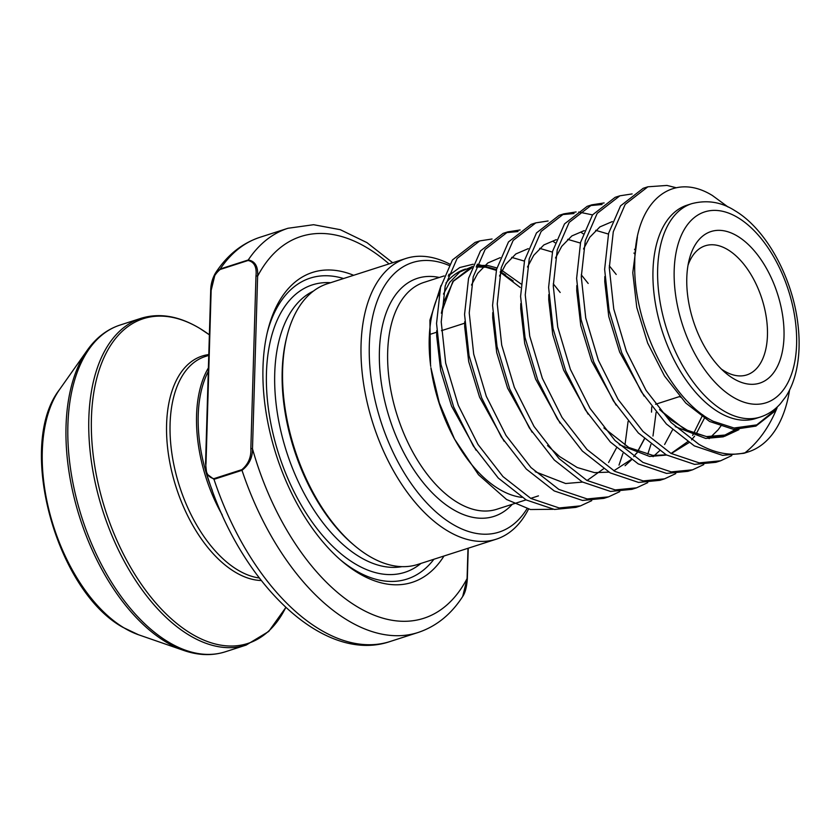 <?xml version="1.0" encoding="UTF-8"?>
<svg xmlns="http://www.w3.org/2000/svg" width="840" height="840" viewBox="0 0 840 840"><rect width="100%" height="100%" fill="white"/><g stroke="black" fill="none" stroke-linecap="round" stroke-linejoin="round"><path stroke-width="1.26" d="M737.51 236.166A79.621 44.226 -107.8 0 1 784.004 336.725A79.621 44.226 -107.8 0 1 733.278 378.494A79.621 44.226 -107.8 0 1 725.435 372.792A79.621 44.226 -107.8 0 1 689.125 259.97A79.621 44.226 -107.8 0 1 737.51 236.166M721.381 369.075A67.83 37.674 72.2 0 0 724.259 370.955A67.83 37.674 72.2 0 0 746.833 374.903A67.83 37.674 72.2 0 0 766.3 317.373A67.83 37.674 72.2 0 0 727.85 249.722A67.83 37.674 72.2 0 0 705.275 245.774A67.83 37.674 72.2 0 0 688.002 265.356M449.012 265.43A141.55 78.614 72.2 0 0 369.243 352.832A141.55 78.614 72.2 0 0 451.973 523.845A141.55 78.614 72.2 0 0 527.027 508.694M528.538 509.082A147.452 81.889 -107.8 0 1 496.23 539.196A147.452 81.889 -107.8 0 1 447.153 530.618A147.452 81.889 -107.8 0 1 363.562 383.555A147.452 81.889 -107.8 0 1 405.888 258.478A147.452 81.889 -107.8 0 1 449.768 264.127M205.81 463.817A1.176 0.525 1.7 0 1 205.559 463.481A1.176 0.525 1.7 0 1 206.021 463.082C205.044 472.017 207.669 477.215 213.885 478.663L241.899 469.644C248.315 464.153 251.297 457.149 250.845 448.655A1.176 0.525 1.7 0 1 252.494 448.791C252.599 457.643 249.091 464.814 241.994 470.306A212.331 117.926 -107.8 0 0 347.382 620.162A212.331 117.926 -107.8 0 0 418.058 632.51C436.233 626.441 451.112 614.428 462.693 596.484L467.082 578.561L467.985 548.289M212.299 490.403A114.419 63.546 -107.8 0 1 208.289 371.459M222.285 515.035A115.605 64.207 -107.8 0 1 208.404 367.899M718.41 411.999A112.067 62.244 -107.8 0 1 654.885 300.227A112.067 62.244 -107.8 0 1 687.057 205.17L691.73 203.668A112.067 62.244 -107.8 0 0 659.558 298.725A112.067 62.244 -107.8 0 0 723.082 410.498A112.067 62.244 -107.8 0 0 760.389 417.007L755.716 418.519A112.067 62.244 -107.8 0 1 718.41 411.999M496.23 539.196L417.795 564.438A147.452 81.889 -107.8 0 1 368.707 555.86A147.452 81.889 -107.8 0 1 354.175 545.297A147.452 81.889 -107.8 0 1 286.944 336.368A147.452 81.889 -107.8 0 1 327.453 283.721L405.888 258.478M354.175 545.297L352.601 543.963A145.089 80.588 -107.8 0 1 286.44 338.373L286.944 336.368M443.993 556.006A162.781 90.416 -107.8 0 1 358.04 572.88A162.781 90.416 -107.8 0 1 341.985 561.215A162.781 90.416 -107.8 0 1 267.76 330.55A162.781 90.416 -107.8 0 1 353.651 275.289M433.902 559.262A158.067 87.791 -107.8 0 1 354.428 569.856A158.067 87.791 -107.8 0 1 340.41 559.85M789.569 390.033A141.55 78.614 -107.8 0 1 748.409 451.846A141.55 78.614 -107.8 0 1 745.028 452.781C758.552 441.987 769.24 426.983 777.095 407.788L774.669 410.519L756.735 424.882L734.066 428.012L713.36 421.334C669.984 400.218 632.646 322.098 634.767 262.605C634.736 201.547 672.137 170.51 712.457 195.541L728.07 207.018M591.727 500.651L580.524 505.869L559.167 507.959L530.88 498.456L502.961 476.564L478.002 444.476L458.315 405.384L445.683 363.143L441.221 321.941L445.211 285.852L457.128 258.458L479.798 240.891L492.072 239.001M580.524 505.869L575.862 507.381L554.495 509.46L526.207 499.957L498.288 478.065L473.33 445.977L453.642 406.886L441.021 364.644L436.548 323.442L440.538 287.354L452.456 259.959L475.125 242.393L479.798 240.891M745.028 452.781C730.622 456.173 715.271 453.369 698.953 444.36L671.034 422.478L646.075 390.39L626.388 351.288L613.767 309.046L609.294 267.845L613.284 231.756L625.202 204.362L647.871 186.795L666.971 185.441L676.284 187.751M748.409 451.846L743.936 453.285L722.578 455.375L694.292 445.872L666.372 423.98L641.413 391.892L621.726 352.79L609.095 310.548L604.632 269.346L608.611 233.268L620.54 205.874L643.199 188.297L647.871 186.795M731.798 455.574L720.594 460.793L699.226 462.882L670.94 453.38L643.02 431.487L618.072 399.399L598.385 360.308L585.753 318.066L581.28 276.864L585.27 240.776L597.188 213.381L619.857 195.815L632.131 193.924M720.594 460.793L715.922 462.305L694.565 464.384L666.278 454.881L638.358 432.989L613.4 400.901L593.712 361.809L581.081 319.568L576.618 278.366L580.598 242.277L592.525 214.883L615.184 197.316L619.857 195.815M703.784 464.594L692.58 469.812L671.212 471.902L642.925 462.399L615.006 440.507L590.058 408.419L570.371 369.317L557.739 327.075L553.266 285.873L557.256 249.795L569.174 222.401L591.843 204.823L604.118 202.944M692.58 469.812L687.908 471.314L666.55 473.403L638.264 463.901L610.344 442.008L585.385 409.92L565.698 370.818L553.067 328.577L548.604 287.385L552.594 251.297L564.512 223.902L587.181 206.335L591.843 204.823M589.533 205.653L602.059 204.519M675.77 473.603L664.566 478.832L643.209 480.921L614.922 471.408L587.002 449.516L562.044 417.438L542.356 378.336L529.725 336.094L525.252 294.893L529.242 258.804L541.17 231.41L563.829 213.843L576.114 211.953M578.718 212.037L592.515 214.893M664.566 478.832L659.894 480.333L638.537 482.423L610.25 472.909L582.33 451.028L557.372 418.94L537.684 379.838L525.053 337.596L520.59 296.394L524.58 260.305L536.498 232.911L559.167 215.345L563.829 213.843M561.519 214.672L574.046 213.539M647.755 482.622L636.552 487.841L615.195 489.93L586.908 480.428L558.989 458.535L534.03 426.447L514.343 387.345L501.711 345.114L497.249 303.912L501.228 267.824L513.156 240.429L535.815 222.863L548.1 220.972M636.552 487.841L631.89 489.342L610.523 491.431L582.236 481.929L554.316 460.036L529.357 427.949L509.67 388.857L497.049 346.616L492.576 305.413L496.566 269.325L508.483 241.93L531.153 224.364L535.815 222.863M619.742 491.631L608.538 496.86L587.181 498.95L558.894 489.437L530.975 467.555L506.016 435.467L486.329 396.365L473.697 354.123L469.235 312.921L473.214 276.832L485.142 249.438L507.801 231.872L520.086 229.982M608.538 496.86L603.876 498.362L582.509 500.451L554.222 490.938L526.302 469.056L501.344 436.968L481.656 397.866L469.035 355.625L464.562 314.423L468.552 278.334L480.469 250.94L503.139 233.373L507.801 231.872M505.491 232.701L518.018 231.567M581.406 232.565L583.118 233.762M656.093 412.44L652.985 436.044M650.926 444.455L647.776 454.178M651.714 406.865L651.525 412.125M553.392 241.584L555.114 242.771M628.078 421.459L624.971 445.053M622.913 453.474L619.006 465.15M521.85 497.375A119.144 66.171 -107.8 0 1 498.792 488.943A119.144 66.171 -107.8 0 1 453.642 437.378M454.482 439.005L452.834 435.855A119.144 66.171 -107.8 0 1 430.909 367.731L439.288 402.832L454.482 439.005L478.527 474.768L506.572 499.495L530.471 509.523L553.004 509.292M430.731 366.387A119.144 66.171 -107.8 0 1 439.1 293.864M445.956 283.006A119.144 66.171 -107.8 0 1 465.455 269.052M505.628 275.016L500.346 271.645M496.503 269.577L477.267 264.212M473.214 264.201L459.764 267.529L448.203 275.971M441.021 285.474L429.912 320.187L430.531 365.022M250.845 448.655L255.969 276.077C256.935 267.13 254.321 261.933 248.105 260.484L220.091 269.504C213.675 275.006 210.693 281.998 211.145 290.493A1.176 0.525 1.7 0 0 210.683 290.903A1.176 0.525 1.7 0 0 210.934 291.239L215.323 273.305L220.227 268.989L248.241 259.98C255.129 261.146 258.258 266.553 257.618 276.213L252.494 448.791A200.529 111.373 72.2 0 0 357.031 606.617A200.529 111.373 72.2 0 0 467.082 578.561A1.176 0.525 -178.3 0 1 467.334 578.897L468.248 548.205M267.267 332.588A158.067 87.791 -107.8 0 1 343.56 278.534M241.899 469.644A1.176 0.651 72.2 0 0 241.994 470.306L213.99 479.325L206.714 473.876L205.559 463.481L210.683 290.903C210.735 284.571 212.289 278.702 215.323 273.305C226.905 255.36 241.784 243.359 259.959 237.29A212.331 117.926 72.2 0 0 220.227 268.989A1.176 0.651 72.2 0 0 220.091 269.504M255.969 276.077A1.176 0.525 1.7 0 1 257.618 276.213A200.529 111.373 72.2 0 1 389.036 263.897M467.082 579.212A1.176 0.525 -178.3 0 0 467.334 578.897C466.715 587.045 465.171 592.914 462.693 596.484M738.056 217.718A100.264 55.692 72.2 0 0 674.184 270.322A100.264 55.692 72.2 0 0 732.732 396.942A100.264 55.692 72.2 0 0 796.603 344.348A100.264 55.692 72.2 0 0 738.056 217.718M444.119 275.919L423.895 282.419A119.144 66.171 72.2 0 0 389.697 383.481A119.144 66.171 72.2 0 0 457.233 502.31A119.144 66.171 72.2 0 0 496.892 509.24L526.039 499.863M512.295 504.294A125.034 69.447 -107.8 0 1 452.413 509.093A125.034 69.447 -107.8 0 1 379.617 366.062A125.034 69.447 -107.8 0 1 439.299 277.463M208.772 355.373L205.233 356.517A115.605 64.207 72.2 0 0 172.042 454.566A115.605 64.207 72.2 0 0 237.573 569.877A115.605 64.207 72.2 0 0 259.266 577.973M261.23 580.514A116.981 64.974 -107.8 0 1 234.896 571.956A116.981 64.974 -107.8 0 1 167.79 449.431A116.981 64.974 -107.8 0 1 208.792 354.575M138.506 634.756L122.871 627.323C55.892 590.499 16.16 444.959 59.577 389.498A139.619 77.543 72.2 0 0 50.274 515.162A139.619 77.543 72.2 0 0 123.805 627.753A139.619 77.543 72.2 0 0 138.506 634.756L183.771 650.444A170.846 94.889 -107.8 0 1 165.784 641.875A170.846 94.889 -107.8 0 1 75.81 504.116A170.846 94.889 -107.8 0 1 87.192 350.343C96.064 337.785 107.027 329.354 120.067 325.059A171.633 95.33 72.2 0 0 70.802 470.642A171.633 95.33 72.2 0 0 168.095 641.833A171.633 95.33 72.2 0 0 225.225 651.819L246.162 645.078A171.633 95.33 -107.8 0 1 189.032 635.093A171.633 95.33 -107.8 0 1 91.739 463.901A171.633 95.33 -107.8 0 1 141.005 318.318C159.527 312.648 179.151 316.019 199.868 328.44L209.381 334.824A170.594 94.752 72.2 0 0 200.088 328.587A170.594 94.752 72.2 0 0 91.423 418.079A170.594 94.752 72.2 0 0 191.037 633.538A170.594 94.752 72.2 0 0 285.779 607.467M401.951 566.643A145.089 80.588 -107.8 0 1 359.436 556.763A145.089 80.588 -107.8 0 1 278.03 417.207A145.089 80.588 -107.8 0 1 313.299 291.165M420.966 563.42A150.99 83.864 -107.8 0 1 354.617 563.535A150.99 83.864 -107.8 0 1 267.162 397.31A150.99 83.864 -107.8 0 1 330.624 282.702M213.885 478.663A1.176 0.651 72.2 0 0 213.99 479.325A212.331 117.926 72.2 0 0 319.368 629.181A212.331 117.926 72.2 0 0 390.044 641.529L418.058 632.51M248.105 260.484A1.176 0.651 72.2 0 1 248.241 259.98A212.331 117.926 -107.8 0 1 287.973 228.27L313.593 224.71L340.316 229.698L366.954 242.624L392.669 262.731M211.145 290.493L206.021 463.082M738.917 429.671L724.658 436.296L708.928 437.399L684.821 429.44L659.915 409.899M704.351 418.331L696.056 434.144M694.627 436.128L691.603 439.834M688.937 442.649L671.265 453.558M666.246 454.86L652.9 455.427L628.793 447.468L603.897 427.928M634.505 249.302L635.439 250.247M441.409 312.795L452.928 281.327L472.322 266.406M476.805 265.398L487.767 265.482L496.913 267.96M500.798 269.619L520.968 283.941M777.095 407.788L774.144 411.779L755.895 426.101L733.698 429.429L709.59 421.47L685.797 403.053L664.503 376.016L647.661 343.067L636.773 307.461L632.783 272.738L637.381 237.069M738.77 428.337L723.23 436.832L705.695 438.438L675.266 426.636M644.144 396.144L619.647 352.086L608.759 316.481L604.769 281.746L604.8 276.538M721.623 424.998L718.126 429.807L709.118 438.669M616.13 405.153L591.633 361.095L580.745 325.49L576.755 290.766L576.786 285.558M583.527 248.987L589.754 237.29L599.886 226.905L612.287 221.592M702.786 414.771L692.622 435.456M687.572 441.767L671.097 453.464M666.572 455.049L649.667 456.467L619.238 444.675M588.115 414.173L563.619 370.115L552.731 334.509L548.74 299.775L548.772 294.567M555.513 257.995L561.74 246.309L571.872 235.924L584.273 230.612M595.697 230.328L608.423 234.055M633.927 253.071L635.103 254.331M680.389 396.281L680.306 397.163M672.494 429.901L664.619 444.476M659.558 450.776L653.09 456.697M560.101 423.181L535.605 379.124L524.716 343.518L520.726 308.794L520.758 303.587M527.499 267.015L533.726 255.318L543.858 244.944L556.259 239.631M567.683 239.347L580.409 243.065M609.294 265.808L616.203 274.439M644.48 438.921L636.605 453.495M631.544 459.795L625.075 465.707M532.087 432.201L507.591 388.143L496.713 352.538L492.713 317.814L492.744 312.596M499.485 276.034L505.712 264.338L515.844 253.953L528.245 248.64M539.669 248.357L552.395 252.084M581.28 274.827L588.189 283.447M616.466 447.93L608.591 462.504M603.529 468.815L587.066 480.512M582.529 482.097L565.625 483.515L535.196 471.713M504.084 441.21L479.577 397.152L468.699 361.557L464.699 326.823L464.73 321.615M471.471 285.044L477.708 273.346L487.83 262.973L500.231 257.659M511.665 257.376L524.381 261.093M553.276 283.836L560.186 292.467M476.07 450.23L451.563 406.171L440.685 370.566L436.685 335.843L436.727 330.635M443.457 294.063L449.694 282.366L459.816 271.981L472.217 266.668M476.522 266.123L484.533 266.522L496.367 270.113M500.262 272.024L513.198 280.917M760.389 417.007C768.033 414.498 774.659 410.12 780.276 403.882L785.915 396.501C790.692 388.994 794.178 380.268 796.351 370.325C799.375 356.412 799.922 341.229 798 324.796C792.834 278.24 766.469 229.247 734.822 210.63C721.476 202.02 707.112 199.689 691.73 203.668M141.005 318.318L120.067 325.059M59.577 389.498L87.192 350.343M679.728 396.501L655.567 404.271M450.303 273.924L448.791 274.407M538.45 495.873L530.712 498.362M464.804 323.159L441.462 330.677M436.8 332.178L429.387 334.562M287.973 228.27L259.959 237.29M183.771 650.444C198.303 655.473 212.121 655.935 225.225 651.819M246.162 645.078L268.727 631.449L285.81 607.488M206.724 473.886C239.064 581.679 322.98 664.587 390.044 641.529M520.181 287.459L500.22 272.223M496.314 270.354L485.762 267.215L476.207 266.984M471.776 267.845L453.369 281.253L443.772 302.022L441.389 313.268M547.533 445.546L559.639 456.572L577.248 467.534L594.552 472.637L608.905 472.143M613.83 470.799L631.155 459.532M633.77 456.624L636.29 453.38M637.697 451.353L644.353 438.806M659.589 409.479L671.664 420.494L689.273 431.456L706.598 436.58L724.941 435.046L737.803 428.306"/></g></svg>
